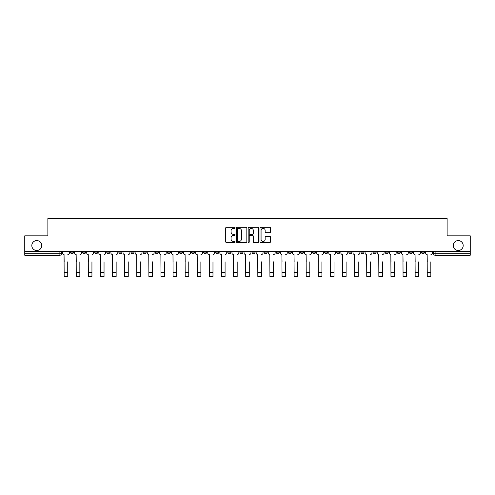 <?xml version="1.0" encoding="UTF-8"?>
<svg xmlns="http://www.w3.org/2000/svg" width="495" height="495" viewBox="0 0 495 495"><rect width="100%" height="100%" fill="white"/><g stroke="black" fill="none" stroke-linecap="round" stroke-linejoin="round"><path stroke-width="0.74" d="M235.088 227.83A0.532 0.532 0 0 0 234.556 227.298L226.463 227.298A0.761 0.761 0 0 0 225.701 228.059L225.701 241.764A0.761 0.761 0 0 0 226.463 242.525L234.556 242.525A0.532 0.532 0 0 0 235.088 241.993A0.532 0.532 0 0 0 234.556 241.461L233.504 241.461A2.438 2.438 0 0 1 231.072 239.023L231.072 237.885A2.438 2.438 0 0 1 233.504 235.447L234.556 235.447A0.532 0.532 0 0 0 235.088 234.915A0.532 0.532 0 0 0 234.556 234.376L233.504 234.376A2.438 2.438 0 0 1 231.072 231.945L231.072 230.8A2.438 2.438 0 0 1 233.504 228.362L234.556 228.362A0.532 0.532 0 0 0 235.088 227.83M453.259 245.539A4.969 4.969 0 0 0 458.221 250.507A4.969 4.969 0 0 0 463.19 245.539A4.969 4.969 0 0 0 458.221 240.576A4.969 4.969 0 0 0 453.259 245.539M31.81 245.539A4.969 4.969 0 0 0 36.779 250.507A4.969 4.969 0 0 0 41.741 245.539A4.969 4.969 0 0 0 36.779 240.576A4.969 4.969 0 0 0 31.81 245.539M409.346 251.281L409.346 252.134L412.446 252.134A1.553 1.553 0 0 1 410.9 253.688A1.553 1.553 0 0 1 409.346 252.134L409.346 251.281M397.244 252.134L397.244 251.281L397.244 252.134A1.553 1.553 0 0 0 398.791 253.688A1.553 1.553 0 0 1 397.244 252.134L400.344 252.134A1.553 1.553 0 0 1 398.791 253.688M373.032 251.281L373.032 252.134L376.138 252.134A1.553 1.553 0 0 1 374.585 253.688A1.553 1.553 0 0 1 373.032 252.134L373.032 251.281M360.929 252.134L360.929 251.281L360.929 252.134A1.553 1.553 0 0 0 362.482 253.688A1.553 1.553 0 0 1 360.929 252.134L364.035 252.134A1.553 1.553 0 0 1 362.482 253.688M348.827 252.134L348.827 251.281L348.827 252.134A1.553 1.553 0 0 0 350.38 253.688A1.553 1.553 0 0 1 348.827 252.134L351.933 252.134A1.553 1.553 0 0 1 350.38 253.688A1.553 1.553 0 0 0 351.933 252.134A1.553 1.553 0 0 1 350.38 253.688M312.518 252.134L312.518 251.281L312.518 252.134A1.553 1.553 0 0 0 314.071 253.688A1.553 1.553 0 0 1 312.518 252.134L315.618 252.134A1.553 1.553 0 0 1 314.071 253.688M300.416 251.281L300.416 252.134L303.515 252.134A1.553 1.553 0 0 1 301.969 253.688A1.553 1.553 0 0 1 300.416 252.134L300.416 251.281M288.313 251.281L288.313 252.134L291.413 252.134A1.553 1.553 0 0 1 289.86 253.688A1.553 1.553 0 0 1 288.313 252.134L288.313 251.281M276.204 251.281L276.204 252.134L279.31 252.134A1.553 1.553 0 0 1 277.757 253.688A1.553 1.553 0 0 1 276.204 252.134L276.204 251.281M264.101 252.134L264.101 251.281L264.101 252.134A1.553 1.553 0 0 0 265.654 253.688A1.553 1.553 0 0 1 264.101 252.134L267.207 252.134A1.553 1.553 0 0 1 265.654 253.688M239.896 251.281L239.896 252.134L243.002 252.134A1.553 1.553 0 0 1 241.449 253.688A1.553 1.553 0 0 1 239.896 252.134L239.896 251.281M227.793 252.134L227.793 251.281L227.793 252.134A1.553 1.553 0 0 0 229.346 253.688A1.553 1.553 0 0 1 227.793 252.134L230.899 252.134A1.553 1.553 0 0 1 229.346 253.688A1.553 1.553 0 0 0 230.899 252.134A1.553 1.553 0 0 1 229.346 253.688M155.17 251.281L155.17 252.134L158.276 252.134A1.553 1.553 0 0 1 156.723 253.688A1.553 1.553 0 0 1 155.17 252.134L155.17 251.281M143.067 251.281L143.067 252.134L146.174 252.134A1.553 1.553 0 0 1 144.62 253.688A1.553 1.553 0 0 1 143.067 252.134L143.067 251.281M130.965 251.281L130.965 252.134L134.071 252.134A1.553 1.553 0 0 1 132.518 253.688A1.553 1.553 0 0 1 130.965 252.134L130.965 251.281M106.759 251.281L106.759 252.134L109.859 252.134A1.553 1.553 0 0 1 108.312 253.688A1.553 1.553 0 0 1 106.759 252.134L106.759 251.281M94.656 251.281L94.656 252.134L97.756 252.134A1.553 1.553 0 0 1 96.209 253.688A1.553 1.553 0 0 1 94.656 252.134L94.656 251.281M269.756 232.662A0.761 0.761 0 0 0 270.517 231.901L270.517 228.059A0.761 0.761 0 0 0 269.756 227.298L260.772 227.298A0.761 0.761 0 0 0 260.011 228.059L260.011 241.764A0.761 0.761 0 0 0 260.772 242.525L269.756 242.525A0.761 0.761 0 0 0 270.517 241.764L270.517 237.117A0.761 0.761 0 0 0 269.756 236.356L265.908 236.356A0.761 0.761 0 0 0 265.147 237.117L265.147 239.425A2.036 2.036 0 0 1 263.111 241.461A2.036 2.036 0 0 1 261.075 239.425L261.075 230.398A2.036 2.036 0 0 1 263.111 228.362A2.036 2.036 0 0 1 265.147 230.398L265.147 231.901A0.761 0.761 0 0 0 265.908 232.662L269.756 232.662M24.75 251.281L24.75 235.843L47.873 235.843L47.873 218.542L447.127 218.542L447.127 235.843L470.25 235.843L470.25 251.281L24.75 251.281L24.75 253.688L61.448 253.688L61.448 251.281L61.448 253.688A1.553 1.553 0 0 1 59.895 255.241L24.75 255.241L24.75 253.688M246.832 228.059A0.761 0.761 0 0 0 246.071 227.298L237.086 227.298A0.761 0.761 0 0 0 236.325 228.059L236.325 241.764A0.761 0.761 0 0 0 237.086 242.525L246.071 242.525A0.761 0.761 0 0 0 246.832 241.764L246.832 228.059M248.929 227.298L257.914 227.298A0.761 0.761 0 0 1 258.675 228.059L258.675 241.764A0.761 0.761 0 0 1 257.914 242.525L254.071 242.525A0.761 0.761 0 0 1 253.304 241.764L253.304 236.208A0.761 0.761 0 0 0 252.543 235.447L249.994 235.447A0.761 0.761 0 0 0 249.233 236.208L249.233 241.993A0.532 0.532 0 0 1 248.7 242.525A0.532 0.532 0 0 1 248.168 241.993L248.168 228.059A0.761 0.761 0 0 1 248.929 227.298M433.552 251.281L433.552 253.688L470.25 253.688L470.25 255.241L435.105 255.241A1.553 1.553 0 0 1 433.552 253.688A1.553 1.553 0 0 0 435.105 255.241L435.105 251.281M470.25 251.281L470.25 253.688M424.549 251.281L424.549 252.134A1.553 1.553 0 0 1 423.002 253.688A1.553 1.553 0 0 1 421.449 252.134L424.549 252.134M421.449 251.281L421.449 252.134M412.446 251.281L412.446 252.134L412.446 251.281M400.344 251.281L400.344 252.134M388.241 251.281L388.241 252.134A1.553 1.553 0 0 1 386.688 253.688A1.553 1.553 0 0 1 385.141 252.134L388.241 252.134A1.553 1.553 0 0 1 386.688 253.688A1.553 1.553 0 0 0 388.241 252.134L388.241 251.281M385.141 251.281L385.141 252.134M376.138 251.281L376.138 252.134A1.553 1.553 0 0 1 374.585 253.688A1.553 1.553 0 0 0 376.138 252.134L376.138 251.281M364.035 251.281L364.035 252.134L364.035 251.281M351.933 251.281L351.933 252.134M339.83 251.281L339.83 252.134A1.553 1.553 0 0 1 338.277 253.688A1.553 1.553 0 0 1 336.724 252.134L339.83 252.134A1.553 1.553 0 0 1 338.277 253.688A1.553 1.553 0 0 0 339.83 252.134M336.724 251.281L336.724 252.134M327.727 251.281L327.727 252.134A1.553 1.553 0 0 1 326.174 253.688A1.553 1.553 0 0 1 324.621 252.134A1.553 1.553 0 0 0 326.174 253.688A1.553 1.553 0 0 0 327.727 252.134A1.553 1.553 0 0 1 326.174 253.688M324.621 251.281L324.621 252.134L327.727 252.134M315.618 251.281L315.618 252.134L315.618 251.281M303.515 251.281L303.515 252.134L303.515 251.281M291.413 251.281L291.413 252.134A1.553 1.553 0 0 1 289.86 253.688A1.553 1.553 0 0 0 291.413 252.134L291.413 251.281M279.31 251.281L279.31 252.134A1.553 1.553 0 0 1 277.757 253.688A1.553 1.553 0 0 0 279.31 252.134M267.207 251.281L267.207 252.134L267.207 251.281M255.104 251.281L255.104 252.134A1.553 1.553 0 0 1 253.551 253.688A1.553 1.553 0 0 1 251.998 252.134A1.553 1.553 0 0 0 253.551 253.688M251.998 251.281L251.998 252.134L255.104 252.134M243.002 251.281L243.002 252.134A1.553 1.553 0 0 1 241.449 253.688A1.553 1.553 0 0 0 243.002 252.134L243.002 251.281M230.899 251.281L230.899 252.134M218.796 251.281L218.796 252.134A1.553 1.553 0 0 1 217.243 253.688A1.553 1.553 0 0 1 215.69 252.134L218.796 252.134M215.69 251.281L215.69 252.134M206.687 251.281L206.687 252.134A1.553 1.553 0 0 1 205.14 253.688A1.553 1.553 0 0 1 203.587 252.134L206.687 252.134M203.587 251.281L203.587 252.134M194.585 251.281L194.585 252.134A1.553 1.553 0 0 1 193.031 253.688A1.553 1.553 0 0 1 191.485 252.134L194.585 252.134M191.485 251.281L191.485 252.134M182.482 251.281L182.482 252.134A1.553 1.553 0 0 1 180.929 253.688A1.553 1.553 0 0 1 179.382 252.134L182.482 252.134M179.382 251.281L179.382 252.134M170.379 251.281L170.379 252.134A1.553 1.553 0 0 1 168.826 253.688A1.553 1.553 0 0 1 167.273 252.134L170.379 252.134M167.273 251.281L167.273 252.134M158.276 251.281L158.276 252.134L158.276 251.281M146.174 251.281L146.174 252.134M134.071 251.281L134.071 252.134L134.071 251.281M121.968 251.281L121.968 252.134A1.553 1.553 0 0 1 120.415 253.688A1.553 1.553 0 0 1 118.862 252.134L121.968 252.134M118.862 251.281L118.862 252.134M109.859 251.281L109.859 252.134M97.756 251.281L97.756 252.134L97.756 251.281M85.654 251.281L85.654 252.134A1.553 1.553 0 0 1 84.1 253.688A1.553 1.553 0 0 1 82.554 252.134L85.654 252.134M82.554 251.281L82.554 252.134M70.451 251.281L70.451 252.134L73.551 252.134L73.551 251.281L73.551 252.134A1.553 1.553 0 0 1 71.998 253.688A1.553 1.553 0 0 1 70.451 252.134A1.553 1.553 0 0 0 71.998 253.688M59.895 255.241A1.553 1.553 0 0 0 61.448 253.688A1.553 1.553 0 0 1 59.895 255.241L59.895 251.281M237.922 228.362A0.532 0.532 0 0 0 237.39 228.894L237.39 240.929A0.532 0.532 0 0 0 237.922 241.461L239.029 241.461A2.438 2.438 0 0 0 241.467 239.023L241.467 230.8A2.438 2.438 0 0 0 239.029 228.362L237.922 228.362M253.304 230.435A2.036 2.036 0 0 0 251.268 228.399A2.036 2.036 0 0 0 249.233 230.435L249.233 233.615A0.761 0.761 0 0 0 249.994 234.376L252.543 234.376A0.761 0.761 0 0 0 253.304 233.615L253.304 230.435M62.494 252.914L62.494 251.281L62.494 252.914A1.553 1.553 0 0 0 64.047 254.461L64.164 261.836M64.047 254.461L64.164 276.458L67.735 276.458L67.735 261.836M69.399 252.914L69.399 251.281L69.399 252.914A1.553 1.553 0 0 1 67.852 254.461M74.597 252.914L74.597 251.281L74.597 252.914A1.553 1.553 0 0 0 76.15 254.461L76.267 261.836M76.15 254.461L76.267 276.458L79.837 276.458L79.837 261.836M81.502 252.914L81.502 251.281L81.502 252.914A1.553 1.553 0 0 1 79.955 254.461M86.705 252.914L86.705 251.281L86.705 252.914A1.553 1.553 0 0 0 88.252 254.461L88.37 261.836M88.252 254.461L88.37 276.458L91.94 276.458L91.94 261.836M93.611 252.914L93.611 251.281L93.611 252.914A1.553 1.553 0 0 1 92.058 254.461M98.808 252.914L98.808 251.281L98.808 252.914A1.553 1.553 0 0 0 100.355 254.461L100.473 261.836M100.355 254.461L100.473 276.458L104.043 276.458L104.043 261.836M105.713 252.914L105.713 251.281L105.713 252.914A1.553 1.553 0 0 1 104.16 254.461M110.911 252.914L110.911 251.281L110.911 252.914A1.553 1.553 0 0 0 112.464 254.461L112.575 261.836M112.464 254.461L112.575 276.458L116.146 276.458L116.146 261.836M117.816 252.914L117.816 251.281L117.816 252.914A1.553 1.553 0 0 1 116.263 254.461M123.014 252.914L123.014 251.281L123.014 252.914A1.553 1.553 0 0 0 124.567 254.461L124.678 261.836M124.567 254.461L124.678 276.458L128.248 276.458L128.248 261.836M129.919 252.914L129.919 251.281L129.919 252.914A1.553 1.553 0 0 1 128.366 254.461M135.116 252.914L135.116 251.281L135.116 252.914A1.553 1.553 0 0 0 136.669 254.461L136.787 261.836M136.669 254.461L136.787 276.458L140.351 276.458L140.351 261.836M142.022 252.914L142.022 251.281L142.022 252.914A1.553 1.553 0 0 1 140.469 254.461M147.219 252.914L147.219 251.281L147.219 252.914A1.553 1.553 0 0 0 148.772 254.461L148.89 261.836M148.772 254.461L148.89 276.458L152.454 276.458L152.454 261.836M154.124 252.914L154.124 251.281L154.124 252.914A1.553 1.553 0 0 1 152.571 254.461M159.322 252.914L159.322 251.281L159.322 252.914A1.553 1.553 0 0 0 160.875 254.461L160.993 261.836M160.875 254.461L160.993 276.458L164.563 276.458L164.563 261.836M166.227 252.914L166.227 251.281L166.227 252.914A1.553 1.553 0 0 1 164.674 254.461M171.425 252.914L171.425 251.281L171.425 252.914A1.553 1.553 0 0 0 172.978 254.461L173.095 261.836M172.978 254.461L173.095 276.458L176.666 276.458L176.666 261.836M178.33 252.914L178.33 251.281L178.33 252.914A1.553 1.553 0 0 1 176.783 254.461M183.527 252.914L183.527 251.281L183.527 252.914A1.553 1.553 0 0 0 185.081 254.461L185.198 261.836M185.081 254.461L185.198 276.458L188.768 276.458L188.768 261.836M190.433 252.914L190.433 251.281L190.433 252.914A1.553 1.553 0 0 1 188.886 254.461M195.636 252.914L195.636 251.281L195.636 252.914A1.553 1.553 0 0 0 197.183 254.461L197.301 261.836M197.183 254.461L197.301 276.458L200.871 276.458L200.871 261.836M202.542 252.914L202.542 251.281L202.542 252.914A1.553 1.553 0 0 1 200.989 254.461M207.739 252.914L207.739 251.281L207.739 252.914A1.553 1.553 0 0 0 209.286 254.461L209.404 261.836M209.286 254.461L209.404 276.458L212.974 276.458L212.974 261.836M214.644 252.914L214.644 251.281L214.644 252.914A1.553 1.553 0 0 1 213.091 254.461M219.842 252.914L219.842 251.281L219.842 252.914A1.553 1.553 0 0 0 221.395 254.461L221.506 261.836M221.395 254.461L221.506 276.458L225.077 276.458L225.077 261.836M226.747 252.914L226.747 251.281L226.747 252.914A1.553 1.553 0 0 1 225.194 254.461M231.945 252.914L231.945 251.281L231.945 252.914A1.553 1.553 0 0 0 233.498 254.461L233.609 261.836M233.498 254.461L233.609 276.458L237.179 276.458L237.179 261.836M238.85 252.914L238.85 251.281L238.85 252.914A1.553 1.553 0 0 1 237.297 254.461M244.047 252.914L244.047 251.281L244.047 252.914A1.553 1.553 0 0 0 245.6 254.461L245.718 261.836M245.6 254.461L245.718 276.458L249.282 276.458L249.282 261.836M250.953 252.914L250.953 251.281L250.953 252.914A1.553 1.553 0 0 1 249.4 254.461M256.15 252.914L256.15 251.281L256.15 252.914A1.553 1.553 0 0 0 257.703 254.461L257.821 261.836M257.703 254.461L257.821 276.458L261.391 276.458L261.391 261.836M263.055 252.914L263.055 251.281L263.055 252.914A1.553 1.553 0 0 1 261.502 254.461M268.253 252.914L268.253 251.281L268.253 252.914A1.553 1.553 0 0 0 269.806 254.461L269.923 261.836M269.806 254.461L269.923 276.458L273.494 276.458L273.494 261.836M275.158 252.914L275.158 251.281L275.158 252.914A1.553 1.553 0 0 1 273.605 254.461M280.356 252.914L280.356 251.281L280.356 252.914A1.553 1.553 0 0 0 281.909 254.461L282.026 261.836M281.909 254.461L282.026 276.458L285.596 276.458L285.596 261.836M287.261 252.914L287.261 251.281L287.261 252.914A1.553 1.553 0 0 1 285.714 254.461M292.458 252.914L292.458 251.281L292.458 252.914A1.553 1.553 0 0 0 294.011 254.461L294.129 261.836M294.011 254.461L294.129 276.458L297.699 276.458L297.699 261.836M299.364 252.914L299.364 251.281L299.364 252.914A1.553 1.553 0 0 1 297.817 254.461M304.567 252.914L304.567 251.281L304.567 252.914A1.553 1.553 0 0 0 306.114 254.461L306.232 261.836M306.114 254.461L306.232 276.458L309.802 276.458L309.802 261.836M311.473 252.914L311.473 251.281L311.473 252.914A1.553 1.553 0 0 1 309.92 254.461M316.67 252.914L316.67 251.281L316.67 252.914A1.553 1.553 0 0 0 318.217 254.461L318.335 261.836M318.217 254.461L318.335 276.458L321.905 276.458L321.905 261.836M323.575 252.914L323.575 251.281L323.575 252.914A1.553 1.553 0 0 1 322.022 254.461M328.773 252.914L328.773 251.281L328.773 252.914A1.553 1.553 0 0 0 330.326 254.461L330.437 261.836M330.326 254.461L330.437 276.458L334.007 276.458L334.007 261.836M335.678 252.914L335.678 251.281L335.678 252.914A1.553 1.553 0 0 1 334.125 254.461M340.876 252.914L340.876 251.281L340.876 252.914A1.553 1.553 0 0 0 342.429 254.461L342.546 261.836M342.429 254.461L342.546 276.458L346.11 276.458L346.11 261.836M347.781 252.914L347.781 251.281L347.781 252.914A1.553 1.553 0 0 1 346.228 254.461M352.978 252.914L352.978 251.281L352.978 252.914A1.553 1.553 0 0 0 354.531 254.461L354.649 261.836M354.531 254.461L354.649 276.458L358.213 276.458L358.213 261.836M359.884 252.914L359.884 251.281L359.884 252.914A1.553 1.553 0 0 1 358.331 254.461M365.081 252.914L365.081 251.281L365.081 252.914A1.553 1.553 0 0 0 366.634 254.461L366.752 261.836M366.634 254.461L366.752 276.458L370.322 276.458L370.322 261.836M371.986 252.914L371.986 251.281L371.986 252.914A1.553 1.553 0 0 1 370.433 254.461M377.184 252.914L377.184 251.281L377.184 252.914A1.553 1.553 0 0 0 378.737 254.461L378.854 261.836M378.737 254.461L378.854 276.458L382.425 276.458L382.425 261.836M384.089 252.914L384.089 251.281L384.089 252.914A1.553 1.553 0 0 1 382.536 254.461M389.287 252.914L389.287 251.281L389.287 252.914A1.553 1.553 0 0 0 390.84 254.461L390.957 261.836M390.84 254.461L390.957 276.458L394.527 276.458L394.527 261.836M396.192 252.914L396.192 251.281L396.192 252.914A1.553 1.553 0 0 1 394.645 254.461M401.389 252.914L401.389 251.281L401.389 252.914A1.553 1.553 0 0 0 402.942 254.461L403.06 261.836M402.942 254.461L403.06 276.458L406.63 276.458L406.63 261.836M408.295 252.914L408.295 251.281L408.295 252.914A1.553 1.553 0 0 1 406.748 254.461M413.498 252.914L413.498 251.281L413.498 252.914A1.553 1.553 0 0 0 415.045 254.461L415.163 261.836M415.045 254.461L415.163 276.458L418.733 276.458L418.733 261.836M420.404 252.914L420.404 251.281L420.404 252.914A1.553 1.553 0 0 1 418.85 254.461M425.601 252.914L425.601 251.281L425.601 252.914A1.553 1.553 0 0 0 427.148 254.461L427.265 261.836M427.148 254.461L427.265 276.458L430.836 276.458L430.836 261.836M432.506 252.914L432.506 251.281L432.506 252.914A1.553 1.553 0 0 1 430.953 254.461M67.735 272.541L64.164 272.541M79.837 272.541L76.267 272.541M91.94 272.541L88.37 272.541M104.043 272.541L100.473 272.541M116.146 272.541L112.575 272.541M128.248 272.541L124.678 272.541M140.351 272.541L136.787 272.541M152.454 272.541L148.89 272.541M164.563 272.541L160.993 272.541M176.666 272.541L173.095 272.541M188.768 272.541L185.198 272.541M200.871 272.541L197.301 272.541M212.974 272.541L209.404 272.541M225.077 272.541L221.506 272.541M237.179 272.541L233.609 272.541M249.282 272.541L245.718 272.541M261.391 272.541L257.821 272.541M273.494 272.541L269.923 272.541M285.596 272.541L282.026 272.541M297.699 272.541L294.129 272.541M309.802 272.541L306.232 272.541M321.905 272.541L318.335 272.541M334.007 272.541L330.437 272.541M346.11 272.541L342.546 272.541M358.213 272.541L354.649 272.541M370.322 272.541L366.752 272.541M382.425 272.541L378.854 272.541M394.527 272.541L390.957 272.541M406.63 272.541L403.06 272.541M418.733 272.541L415.163 272.541M430.836 272.541L427.265 272.541"/></g></svg>
